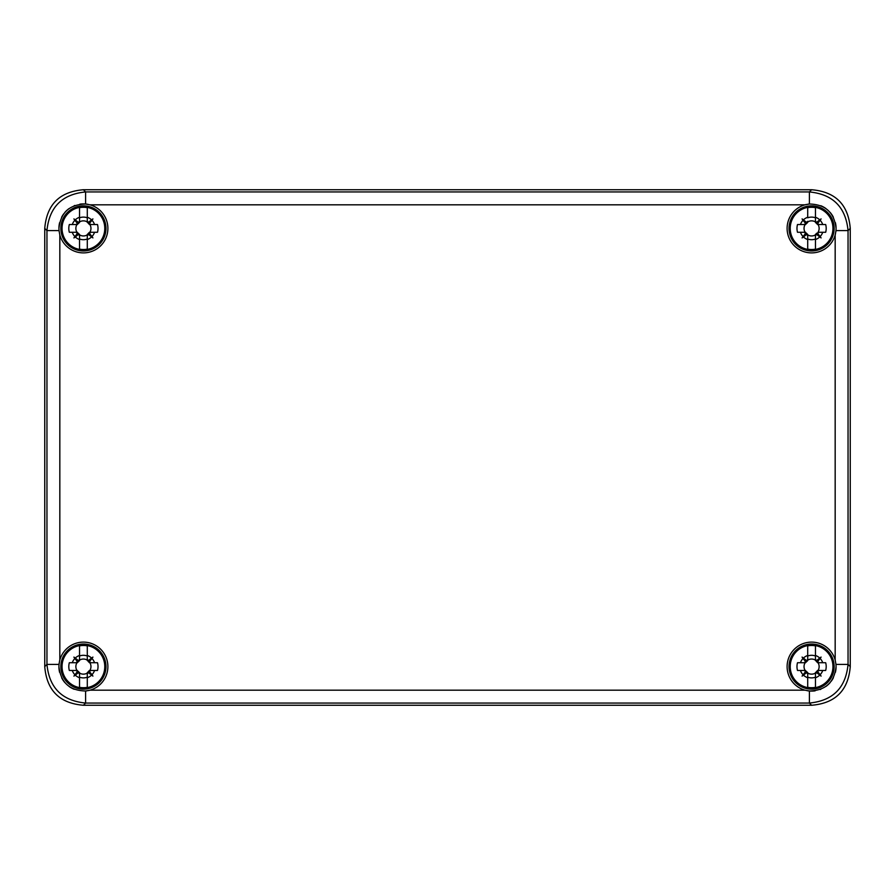 <?xml version="1.0" encoding="UTF-8"?>
<svg xmlns="http://www.w3.org/2000/svg" width="895" height="895" viewBox="0 0 895 895"><rect width="100%" height="100%" fill="white"/><g stroke="black" fill="none" stroke-linecap="round" stroke-linejoin="round"><path stroke-width="1.34" d="M87.095 690.806A24.489 24.489 0 0 1 85.607 690.985L85.607 703.056L83.403 705.26L811.586 705.26L83.403 705.26C59.585 703.302 46.708 690.425 44.75 666.607L44.75 228.404C46.708 204.575 59.585 191.698 83.403 189.74L811.586 189.74C835.415 191.698 848.292 204.575 850.25 228.393L850.25 666.607L850.25 228.404L848.046 230.597L835.975 230.597L835.169 235.016A24.489 24.489 0 0 0 835.527 233.561M835.393 672.313A24.489 24.489 0 0 0 836.075 666.596L835.975 664.403L848.046 664.403L850.25 666.607C848.292 690.425 835.415 703.302 811.597 705.26L809.393 703.056L809.393 690.985L804.974 690.179A24.489 24.489 0 0 1 808.252 642.341A24.489 24.489 0 0 1 835.169 659.984L835.975 664.403A24.489 24.489 0 0 0 835.964 664.258M807.905 204.194A24.489 24.489 0 0 1 809.393 204.015L809.393 191.944L811.597 189.74L83.403 189.74L85.607 191.944L85.607 204.015L90.026 204.821A24.489 24.489 0 0 1 86.748 252.658A24.489 24.489 0 0 1 59.831 235.016L59.025 230.597A24.489 24.489 0 0 0 59.036 230.742M59.607 222.687A24.489 24.489 0 0 0 58.925 228.404L59.025 230.597L46.954 230.597L44.75 228.393L44.75 666.607L46.954 664.403L59.025 664.403L59.831 659.984A24.489 24.489 0 0 0 59.473 661.439M58.947 665.544A24.489 24.489 0 0 0 59.607 672.346M61.643 677.795A24.489 24.489 0 0 0 64.854 682.572M69.161 686.51A24.489 24.489 0 0 0 74.207 689.284M88.571 690.537A24.489 24.489 0 0 0 86.748 642.341A24.489 24.489 0 0 0 59.831 659.984L59.831 235.016M59.204 662.915A24.489 24.489 0 0 0 59.025 664.403L58.925 666.596C60.715 682.493 69.609 690.627 85.607 690.985L90.026 690.179L804.974 690.179M835.796 232.085A24.489 24.489 0 0 0 835.975 230.597L836.075 228.404A24.489 24.489 0 0 0 835.393 222.654M836.053 229.456A24.489 24.489 0 0 0 836.075 228.404C834.285 212.507 825.391 204.373 809.393 204.015L804.974 204.821A24.489 24.489 0 0 0 808.252 252.658A24.489 24.489 0 0 0 835.169 235.016L835.169 659.984M833.357 217.205A24.489 24.489 0 0 0 830.146 212.428M825.839 208.49A24.489 24.489 0 0 0 820.793 205.716M806.429 204.463A24.489 24.489 0 0 0 804.974 204.821L90.026 204.821M806.954 690.638A24.489 24.489 0 0 0 809.393 690.985C825.481 690.537 834.375 682.404 836.075 666.596M809.472 690.996A24.489 24.489 0 0 0 815.144 690.828M820.178 689.53A24.489 24.489 0 0 0 820.838 689.273M825.984 686.398A24.489 24.489 0 0 0 830.213 682.493M831.231 681.218A24.489 24.489 0 0 0 833.39 677.739M88.046 204.362A24.489 24.489 0 0 0 85.607 204.015C69.519 204.463 60.625 212.596 58.925 228.404M85.528 204.004A24.489 24.489 0 0 0 79.856 204.172M74.822 205.47A24.489 24.489 0 0 0 74.162 205.727M69.016 208.602A24.489 24.489 0 0 0 64.787 212.507M63.769 213.782A24.489 24.489 0 0 0 61.61 217.261M85.607 703.056C62.135 700.763 49.247 687.875 46.954 664.403L46.954 230.597C49.247 207.125 62.135 194.237 85.607 191.944L809.393 191.944C832.865 194.237 845.753 207.125 848.046 230.597L848.046 664.403C845.753 687.875 832.865 700.763 809.393 703.056L85.607 703.056M834.14 228.404A22.554 22.554 0 0 1 811.586 250.958A22.554 22.554 0 0 1 789.032 228.404A22.554 22.554 0 0 1 811.586 205.85A22.554 22.554 0 0 1 834.14 228.404M806.529 223.347L806.753 222.296L805.522 222.34L806.529 223.347L805.556 224.533L797.501 224.533A14.611 14.611 0 0 0 797.501 232.275L804.504 232.275L805.478 233.517L802.077 237.913L803.464 236.962A11.792 11.792 0 0 0 807.715 239.547L807.715 249.157A21.111 21.111 0 0 0 815.457 249.157L815.457 234.434L816.643 233.461L817.65 234.468L817.694 233.517L820.144 236.526A11.792 11.792 0 0 0 822.729 232.275L825.671 232.275A14.611 14.611 0 0 0 825.671 224.533L817.616 224.533L815.457 222.374L815.457 221.322L816.699 222.296L819.708 219.846A11.792 11.792 0 0 0 815.457 217.261L815.457 221.322M815.457 235.486L816.699 234.512L821.095 237.913L820.144 236.526M805.478 233.517L805.522 234.468L806.529 233.461L807.715 234.434L807.715 239.547M807.715 234.434L807.715 234.882A7.54 7.54 0 0 0 815.457 234.882L815.457 234.434M815.457 234.882L815.457 239.01A11.288 11.288 0 0 1 807.715 239.01L807.715 234.882M807.715 221.926A7.54 7.54 0 0 1 815.457 221.926L815.457 217.798A11.288 11.288 0 0 0 807.715 217.798L807.715 207.651A21.111 21.111 0 0 1 815.457 207.651L815.457 217.261M804.504 224.533L805.478 223.291L803.028 220.282A11.792 11.792 0 0 0 800.443 224.533M806.753 222.296L807.715 221.322M806.473 222.296L802.077 218.895L803.028 220.282M822.729 224.533A11.792 11.792 0 0 0 820.144 220.282L817.694 223.291L818.668 224.533L818.064 224.533A7.54 7.54 0 0 1 818.064 232.275L825.671 232.275M822.729 232.275L818.668 232.275L817.694 233.517M807.715 235.486L806.473 234.512L803.464 236.962M802.077 218.895L805.522 222.34L805.478 223.291M820.144 220.282L821.095 218.895L819.708 219.846M807.715 222.374L806.753 223.347M797.501 224.533L805.108 224.533A7.54 7.54 0 0 0 805.108 232.275L806.529 233.461M817.694 223.291L817.65 222.34L816.699 222.296M821.095 218.895L816.643 223.347M825.671 224.533L818.064 224.533M818.668 232.275L816.643 233.461M816.699 234.512L817.65 234.468L821.095 237.913M802.077 237.913L805.522 234.468L806.473 234.512M804.504 232.275L805.556 232.275L804.504 232.275M797.501 232.275L805.108 232.275M834.14 666.596A22.554 22.554 0 0 1 811.586 689.15A22.554 22.554 0 0 1 789.032 666.596A22.554 22.554 0 0 1 811.586 644.042A22.554 22.554 0 0 1 834.14 666.596M806.529 661.539L806.753 660.488L805.522 660.532L806.529 661.539L805.556 662.725L797.501 662.725A14.611 14.611 0 0 0 797.501 670.467L804.504 670.467L805.478 671.709L802.077 676.105L803.464 675.154A11.792 11.792 0 0 0 807.715 677.739L807.715 687.349A21.111 21.111 0 0 0 815.457 687.349L815.457 672.626L816.643 671.653L817.65 672.66L817.694 671.709L820.144 674.718A11.792 11.792 0 0 0 822.729 670.467L825.671 670.467A14.611 14.611 0 0 0 825.671 662.725L817.616 662.725L815.457 660.118A7.54 7.54 0 0 0 807.715 660.118L807.715 645.843A21.111 21.111 0 0 1 815.457 645.843L815.457 659.514L816.699 660.488L819.708 658.038A11.792 11.792 0 0 0 815.457 655.453M815.457 673.678L816.699 672.704L821.095 676.105L820.144 674.718M805.478 671.709L805.522 672.66L806.529 671.653L807.715 672.626L807.715 677.739M807.715 672.626L807.715 673.074A7.54 7.54 0 0 0 815.457 673.074L815.457 672.626M815.457 673.074L815.457 677.202A11.288 11.288 0 0 1 807.715 677.202L807.715 673.074M815.457 660.118L815.457 655.99A11.288 11.288 0 0 0 807.715 655.99L807.715 660.118M804.504 662.725L805.478 661.483L803.028 658.474A11.792 11.792 0 0 0 800.443 662.725M806.753 660.488L807.715 659.514M806.473 660.488L802.077 657.087L803.028 658.474M822.729 662.725A11.792 11.792 0 0 0 820.144 658.474L817.694 661.483L818.668 662.725L818.064 662.725A7.54 7.54 0 0 1 818.064 670.467L825.671 670.467M822.729 670.467L818.668 670.467L817.694 671.709M807.715 673.678L806.473 672.704L803.464 675.154M802.077 657.087L805.522 660.532L805.478 661.483M820.144 658.474L821.095 657.087L819.708 658.038M807.715 660.566L806.753 661.539M797.501 662.725L805.108 662.725A7.54 7.54 0 0 0 805.108 670.467L806.529 671.653M815.457 659.514L815.457 660.566M817.694 661.483L817.65 660.532L816.699 660.488M821.095 657.087L816.643 661.539M825.671 662.725L818.064 662.725M818.668 670.467L818.064 670.467M817.694 671.429L816.643 671.429L817.616 670.467M816.699 672.704L817.65 672.66L821.095 676.105M802.077 676.105L805.522 672.66L806.473 672.704M804.504 670.467L805.556 670.467L804.504 670.467M797.501 670.467L805.108 670.467M105.968 666.596A22.554 22.554 0 0 1 83.414 689.15A22.554 22.554 0 0 1 60.86 666.596A22.554 22.554 0 0 1 83.414 644.042A22.554 22.554 0 0 1 105.968 666.596M78.357 661.539L78.581 660.488L77.35 660.532L78.357 661.539L77.384 662.725L69.329 662.725A14.611 14.611 0 0 0 69.329 670.467L76.332 670.467L77.306 671.709L73.905 676.105L75.292 675.154A11.792 11.792 0 0 0 79.543 677.739L79.543 687.349A21.111 21.111 0 0 0 87.285 687.349L87.285 672.626L88.471 671.653L89.478 672.66L89.522 671.709L91.972 674.718A11.792 11.792 0 0 0 94.557 670.467L97.499 670.467A14.611 14.611 0 0 0 97.499 662.725L89.444 662.725L87.285 660.118A7.54 7.54 0 0 0 79.543 660.118L79.543 645.843A21.111 21.111 0 0 1 87.285 645.843L87.285 659.514L88.527 660.488L91.536 658.038A11.792 11.792 0 0 0 87.285 655.453M87.285 673.678L88.527 672.704L92.923 676.105L91.972 674.718M77.306 671.709L77.35 672.66L78.357 671.653L79.543 672.626L79.543 677.739M87.285 673.074L87.285 677.202A11.288 11.288 0 0 1 79.543 677.202L79.543 673.074A7.54 7.54 0 0 0 87.285 673.074L87.285 672.626M87.285 660.118L87.285 655.99A11.288 11.288 0 0 0 79.543 655.99L79.543 660.118M76.332 662.725L77.306 661.483L74.856 658.474A11.792 11.792 0 0 0 72.271 662.725M78.581 660.488L79.543 659.514M78.301 660.488L73.905 657.087L74.856 658.474M94.557 662.725A11.792 11.792 0 0 0 91.972 658.474L89.522 661.483L90.496 662.725L89.892 662.725A7.54 7.54 0 0 1 89.892 670.467L97.499 670.467M94.557 670.467L90.496 670.467L89.522 671.709M79.543 673.678L78.301 672.704L75.292 675.154M73.905 657.087L77.35 660.532L77.306 661.483M91.972 658.474L92.923 657.087L91.536 658.038M79.543 660.566L78.581 661.539M69.329 662.725L76.936 662.725A7.54 7.54 0 0 0 76.936 670.467L78.357 671.653M87.285 659.514L87.285 660.566M89.522 661.483L89.478 660.532L88.527 660.488M92.923 657.087L88.471 661.539M97.499 662.725L89.892 662.725M90.496 670.467L89.892 670.467M89.522 671.429L88.471 671.429L89.444 670.467M88.527 672.704L89.478 672.66L92.923 676.105M73.905 676.105L77.35 672.66L78.301 672.704M76.332 670.467L77.384 670.467L76.332 670.467M69.329 670.467L76.936 670.467M105.968 228.404A22.554 22.554 0 0 1 83.414 250.958A22.554 22.554 0 0 1 60.86 228.404A22.554 22.554 0 0 1 83.414 205.85A22.554 22.554 0 0 1 105.968 228.404M78.357 223.347L78.581 222.296L77.35 222.34L78.357 223.347L77.384 224.533L69.329 224.533A14.611 14.611 0 0 0 69.329 232.275L76.332 232.275L77.306 233.517L73.905 237.913L75.292 236.962A11.792 11.792 0 0 0 79.543 239.547L79.543 249.157A21.111 21.111 0 0 0 87.285 249.157L87.285 234.434L88.471 233.461L89.478 234.468L89.522 233.517L91.972 236.526A11.792 11.792 0 0 0 94.557 232.275L97.499 232.275A14.611 14.611 0 0 0 97.499 224.533L89.444 224.533L87.285 221.926A7.54 7.54 0 0 0 79.543 221.926L79.543 207.651A21.111 21.111 0 0 1 87.285 207.651L87.285 221.322L88.527 222.296L91.536 219.846A11.792 11.792 0 0 0 87.285 217.261M87.285 235.486L88.527 234.512L92.923 237.913L91.972 236.526M77.306 233.517L77.35 234.468L78.357 233.461L79.543 234.434L79.543 239.547M87.285 234.882L87.285 239.01A11.288 11.288 0 0 1 79.543 239.01L79.543 234.882A7.54 7.54 0 0 0 87.285 234.882L87.285 234.434M87.285 221.926L87.285 217.798A11.288 11.288 0 0 0 79.543 217.798L79.543 221.926M76.332 224.533L77.306 223.291L74.856 220.282A11.792 11.792 0 0 0 72.271 224.533M78.581 222.296L79.543 221.322M78.301 222.296L73.905 218.895L74.856 220.282M94.557 224.533A11.792 11.792 0 0 0 91.972 220.282L89.522 223.291L90.496 224.533L89.892 224.533A7.54 7.54 0 0 1 89.892 232.275L97.499 232.275M94.557 232.275L90.496 232.275L89.522 233.517M79.543 235.486L78.301 234.512L75.292 236.962M73.905 218.895L77.35 222.34L77.306 223.291M91.972 220.282L92.923 218.895L91.536 219.846M79.543 222.374L78.581 223.347M69.329 224.533L76.936 224.533A7.54 7.54 0 0 0 76.936 232.275L78.357 233.461M87.285 221.322L87.285 222.374M89.522 223.291L89.478 222.34L88.527 222.296M92.923 218.895L88.471 223.347M97.499 224.533L89.892 224.533M90.496 232.275L89.892 232.275M89.522 233.237L88.471 233.237L89.444 232.275M88.527 234.512L89.478 234.468L92.923 237.913M73.905 237.913L77.35 234.468L78.301 234.512M76.332 232.275L77.384 232.275L76.332 232.275M69.329 232.275L76.936 232.275M832.954 228.404A21.368 21.368 0 0 1 811.586 249.772A21.368 21.368 0 0 1 790.218 228.404A21.368 21.368 0 0 1 811.586 207.036A21.368 21.368 0 0 1 832.954 228.404M800.443 232.275A11.792 11.792 0 0 0 803.028 236.526M815.457 239.547A11.792 11.792 0 0 0 819.708 236.962M807.715 217.261A11.792 11.792 0 0 0 803.464 219.846M806.529 223.571L805.478 223.571M816.419 222.296L816.419 223.347M817.694 223.571L816.643 223.571M817.694 233.237L816.643 233.237M816.419 234.512L816.419 233.461M806.753 233.461L806.753 234.512M805.478 233.237L806.529 233.237M832.954 666.596A21.368 21.368 0 0 1 811.586 687.964A21.368 21.368 0 0 1 790.218 666.596A21.368 21.368 0 0 1 811.586 645.228A21.368 21.368 0 0 1 832.954 666.596M800.443 670.467A11.792 11.792 0 0 0 803.028 674.718M815.457 677.739A11.792 11.792 0 0 0 819.708 675.154M807.715 655.453A11.792 11.792 0 0 0 803.464 658.038M806.529 661.763L805.478 661.763M816.419 660.488L816.419 661.539M817.694 661.763L816.643 661.763M816.419 672.704L816.419 671.653M806.753 671.653L806.753 672.704M805.478 671.429L806.529 671.429M104.782 666.596A21.368 21.368 0 0 1 83.414 687.964A21.368 21.368 0 0 1 62.046 666.596A21.368 21.368 0 0 1 83.414 645.228A21.368 21.368 0 0 1 104.782 666.596M72.271 670.467A11.792 11.792 0 0 0 74.856 674.718M87.285 677.739A11.792 11.792 0 0 0 91.536 675.154M79.543 655.453A11.792 11.792 0 0 0 75.292 658.038M78.357 661.763L77.306 661.763M88.247 660.488L88.247 661.539M89.522 661.763L88.471 661.763M88.247 672.704L88.247 671.653M78.581 671.653L78.581 672.704M77.306 671.429L78.357 671.429M104.782 228.404A21.368 21.368 0 0 1 83.414 249.772A21.368 21.368 0 0 1 62.046 228.404A21.368 21.368 0 0 1 83.414 207.036A21.368 21.368 0 0 1 104.782 228.404M72.271 232.275A11.792 11.792 0 0 0 74.856 236.526M87.285 239.547A11.792 11.792 0 0 0 91.536 236.962M79.543 217.261A11.792 11.792 0 0 0 75.292 219.846M78.357 223.571L77.306 223.571M88.247 222.296L88.247 223.347M89.522 223.571L88.471 223.571M88.247 234.512L88.247 233.461M78.581 233.461L78.581 234.512M77.306 233.237L78.357 233.237"/></g></svg>
